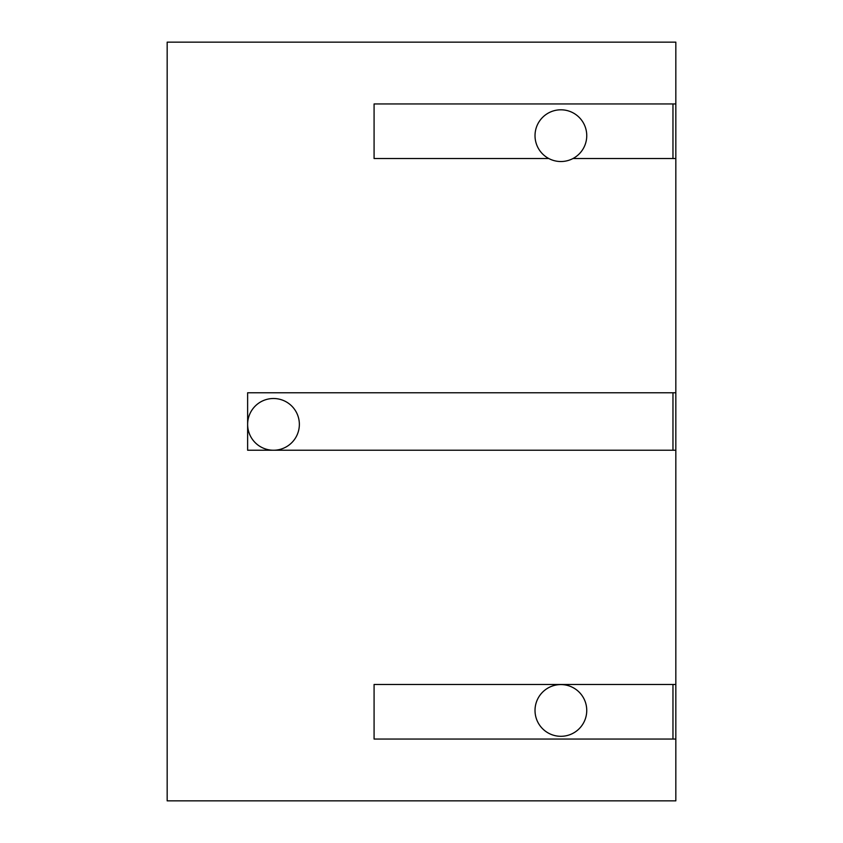 <?xml version="1.0" encoding="UTF-8"?>
<svg xmlns="http://www.w3.org/2000/svg" width="843" height="843" viewBox="0 0 843 843"><rect width="100%" height="100%" fill="white"/><g stroke="black" fill="none" stroke-linecap="round" stroke-linejoin="round"><path stroke-width="1.26" d="M675.833 739.058L675.833 684.463L374.081 684.463L374.081 739.058L675.833 739.058L675.833 800.85L167.167 800.85L167.167 42.15L675.833 42.15L675.833 158.537L572.955 158.537M675.833 392.764L675.833 450.236L247.631 450.236L247.631 392.764L675.833 392.764L675.833 158.537M672.967 684.463L672.967 739.058M672.967 392.764L672.967 450.236M672.967 103.942L672.967 158.537M675.833 103.942L374.081 103.942L374.081 158.537L548.814 158.537M560.88 161.529A25.87 25.87 0 0 0 586.749 135.67A25.87 25.87 0 0 0 560.88 109.801A25.87 25.87 0 0 0 535.02 135.67A25.87 25.87 0 0 0 560.88 161.529M675.833 684.463L675.833 450.236M537.349 699.711A25.87 25.87 0 0 1 571.607 686.908A25.87 25.87 0 0 1 584.42 721.165A25.87 25.87 0 0 1 550.152 733.979A25.87 25.87 0 0 1 537.349 699.711M299.36 424.377A25.87 25.87 0 0 1 273.501 450.236A25.87 25.87 0 0 1 247.631 424.377A25.87 25.87 0 0 1 273.501 398.507A25.87 25.87 0 0 1 299.36 424.377"/></g></svg>
